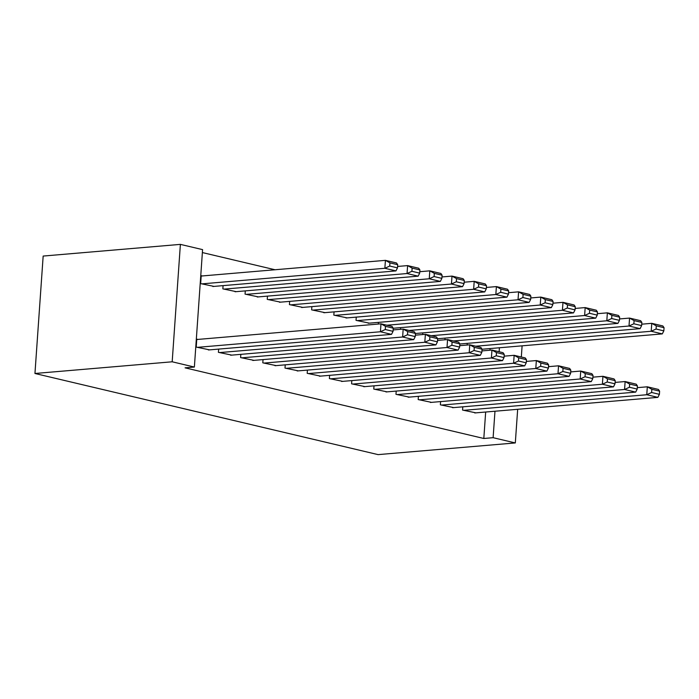 <?xml version="1.0" encoding="UTF-8"?>
<svg xmlns="http://www.w3.org/2000/svg" width="699" height="699" viewBox="0 0 699 699"><rect width="100%" height="100%" fill="white"/><g stroke="black" fill="none" stroke-linecap="round" stroke-linejoin="round"><path stroke-width="1.05" d="M275.039 269.753L202.378 252.566M485.665 412.026L483.813 438.483L185.069 367.831L194.374 367.045L202.579 249.622L180.386 244.379L43.163 256.061L34.95 373.484L378.089 454.621L515.312 442.939L493.118 437.688L494.971 411.23M445.036 338.115L444.913 339.793M440.597 401.584L440.37 404.817L453.712 407.604M400.641 327.621L400.527 329.29M396.202 391.091L395.975 394.323L409.317 397.111M356.254 317.128L356.027 320.352L369.369 323.148M351.815 380.588L351.588 383.821L364.93 386.617M311.859 306.625L311.632 309.858L324.974 312.645M307.42 370.094L307.193 373.327L320.544 376.114M267.472 296.131L267.245 299.364L280.587 302.151M263.034 359.601L262.807 362.833L276.149 365.621M223.077 285.629L222.859 288.862L236.201 291.658M218.638 349.098L218.42 352.331L231.762 355.118M489.99 350.234L490.104 348.556M197.887 339.417L196.777 339.146L196.218 347.08L209.56 349.876M202.326 275.948L201.216 275.686L200.657 283.619L213.999 286.407M240.84 354.349L240.613 357.582L253.955 360.369M245.279 290.88L245.052 294.113L258.394 296.9M285.227 364.843L285 368.076L298.342 370.872M289.666 301.374L289.438 304.607L302.781 307.403M329.622 375.346L329.395 378.578L342.737 381.366M334.061 311.876L333.834 315.109L347.176 317.896M374.009 385.839L373.782 389.072L387.124 391.859M378.447 322.37L378.334 324.048M418.395 396.342L418.177 399.566L431.519 402.362M422.834 332.873L422.72 334.541M462.79 406.835L462.563 410.068L475.905 412.856M467.229 343.366L467.107 345.035M499.13 351.754L499.409 347.761M515.312 442.939L517.671 409.299M521.323 357.006L522.101 345.83M483.813 438.483L493.118 437.688M194.374 367.045L172.181 361.794L34.95 373.484M180.386 244.379L172.181 361.794M197.328 347.351L380.422 331.754L380.981 323.82L196.751 339.513M208.433 349.972L391.519 334.375L380.422 331.754L385.28 329.509L393.048 331.343L393.266 328.172L385.498 326.337L385.28 329.509M385.498 326.337L380.981 323.82L392.078 326.442L393.266 328.172M393.048 331.343L391.519 334.375M201.766 283.881L384.861 268.285L395.957 270.906L212.863 286.503M389.719 266.039L384.861 268.285L385.42 260.351L396.516 262.973L397.705 264.703L389.937 262.868L389.719 266.039L397.486 267.874L397.705 264.703M201.19 276.044L385.42 260.351L389.937 262.868M395.957 270.906L397.486 267.874M219.53 352.593L402.624 337.005L403.174 329.072L393.144 329.919M230.626 355.223L413.721 339.627L402.624 337.005L407.473 334.76L415.241 336.595L415.468 333.423L407.7 331.588L407.473 334.76M407.7 331.588L403.174 329.072L414.271 331.693L415.468 333.423M415.241 336.595L413.721 339.627M241.723 357.844L424.817 342.248L425.368 334.314L415.346 335.171M252.82 360.466L435.914 344.878L424.817 342.248L429.667 340.002L437.434 341.846L437.661 338.666L429.894 336.831L429.667 340.002M429.894 336.831L425.368 334.314L436.464 336.944L437.661 338.666M437.434 341.846L435.914 344.878M223.968 289.124L407.054 273.536L418.159 276.157L235.065 291.754M411.912 271.291L407.054 273.536L407.613 265.603L418.71 268.224L419.907 269.954L412.139 268.119L411.912 271.291L419.68 273.126L419.907 269.954M397.582 266.45L407.613 265.603L412.139 268.119M418.159 276.157L419.68 273.126M246.162 294.375L429.256 278.779L440.353 281.409L257.258 296.996M434.105 276.542L429.256 278.779L429.806 270.845L440.903 273.475L442.1 275.205L434.332 273.361L434.105 276.542L441.873 278.377L442.1 275.205M419.784 271.701L429.806 270.845L434.332 273.361M440.353 281.409L441.873 278.377M263.916 363.096L447.011 347.499L447.561 339.565L437.539 340.422M275.013 365.717L458.107 350.12L447.011 347.499L451.869 345.254L459.636 347.088L459.855 343.917L452.087 342.082L451.869 345.254M452.087 342.082L447.561 339.565L458.666 342.187L459.855 343.917M459.636 347.088L458.107 350.12M286.109 368.338L469.204 352.75L469.763 344.817L459.732 345.664M297.206 370.968L480.3 355.372L469.204 352.75L474.062 350.505L481.829 352.34L482.048 349.168L474.28 347.333L474.062 350.505M474.28 347.333L469.763 344.817L480.86 347.438L482.048 349.168M481.829 352.34L480.3 355.372M268.355 299.626L451.449 284.03L462.546 286.651L279.451 302.248M456.307 281.784L451.449 284.03L452 276.096L463.105 278.718L464.293 280.448L456.526 278.613L456.307 281.784L464.075 283.619L464.293 280.448M441.978 276.953L452 276.096L456.526 278.613M462.546 286.651L464.075 283.619M290.548 304.869L473.642 289.281L484.739 291.902L301.645 307.499M478.5 287.036L473.642 289.281L474.202 281.348L485.298 283.969L486.487 285.699L478.719 283.864L478.5 287.036L486.268 288.87L486.487 285.699M464.171 282.204L474.202 281.348L478.719 283.864M484.739 291.902L486.268 288.87M308.311 373.589L491.397 357.993L491.956 350.059L481.926 350.915M319.408 376.211L502.502 360.623L491.397 357.993L496.255 355.756L504.023 357.591L504.25 354.419L496.473 352.576L496.255 355.756M496.473 352.576L491.956 350.059L503.053 352.689L504.25 354.419M504.023 357.591L502.502 360.623M312.741 310.12L495.836 294.524L506.932 297.154L323.847 312.741M500.694 292.287L495.836 294.524L496.395 286.59L507.491 289.22L508.68 290.95L500.912 289.106L500.694 292.287L508.461 294.122L508.68 290.95M486.364 287.446L496.395 286.59L500.912 289.106M506.932 297.154L508.461 294.122M330.505 378.841L513.599 363.244L514.149 355.31L504.128 356.167M341.601 381.462L524.696 365.865L513.599 363.244L518.448 360.999L526.216 362.833L526.443 359.662L518.675 357.827L518.448 360.999M518.675 357.827L514.149 355.31L525.246 357.932L526.443 359.662M526.216 362.833L524.696 365.865M334.943 315.371L518.038 299.775L529.134 302.396L346.04 317.993M522.887 297.529L518.038 299.775L518.588 291.841L529.685 294.462L530.882 296.193L523.114 294.358L522.887 297.529L530.655 299.373L530.882 296.193M508.557 292.698L518.588 291.841L523.114 294.358M529.134 302.396L530.655 299.373M352.698 384.083L535.792 368.495L536.343 360.562L526.321 361.409M363.795 386.713L546.889 371.117L535.792 368.495L540.642 366.25L548.418 368.085L548.636 364.913L540.869 363.078L540.642 366.25M540.869 363.078L536.343 360.562L547.439 363.183L548.636 364.913M548.418 368.085L546.889 371.117M357.137 320.614L540.231 305.026L551.328 307.647L368.233 323.244M545.08 302.781L540.231 305.026L540.781 297.092L551.878 299.714L553.075 301.444L545.307 299.609L545.08 302.781L552.857 304.615L553.075 301.444M530.759 297.949L540.781 297.092L545.307 299.609M551.328 307.647L552.857 304.615M374.891 389.334L557.985 373.738L558.545 365.804L548.514 366.66M385.988 391.956L569.082 376.368L557.985 373.738L562.844 371.501L570.611 373.336L570.83 370.164L563.062 368.321L562.844 371.501M563.062 368.321L558.545 365.804L569.641 368.434L570.83 370.164M570.611 373.336L569.082 376.368M386.905 325.218L562.424 310.277L573.521 312.899L393.266 328.25M567.282 308.032L562.424 310.277L562.983 302.344L574.08 304.965L575.268 306.695L567.501 304.86L567.282 308.032L575.05 309.867L575.268 306.695M552.953 303.191L562.983 302.344L567.501 304.86M573.521 312.899L575.05 309.867M397.084 394.586L580.179 378.989L580.738 371.055L570.707 371.912M408.181 397.207L591.275 381.61L580.179 378.989L585.037 376.744L592.804 378.587L593.023 375.407L585.255 373.572L585.037 376.744M585.255 373.572L580.738 371.055L591.835 373.677L593.023 375.407M592.804 378.587L591.275 381.61M409.098 330.47L584.617 315.52L595.714 318.15L415.459 333.502M589.475 313.274L584.617 315.52L585.177 307.586L596.273 310.216L597.462 311.937L589.694 310.103L589.475 313.274L597.243 315.118L597.462 311.937M575.146 308.442L585.177 307.586L589.694 310.103M595.714 318.15L597.243 315.118M419.286 399.828L602.381 384.24L602.931 376.307L592.901 377.163M430.383 402.458L613.477 386.862L602.381 384.24L607.23 381.995L614.998 383.83L615.225 380.658L607.457 378.823L607.23 381.995M607.457 378.823L602.931 376.307L614.028 378.928L615.225 380.658M614.998 383.83L613.477 386.862M431.3 335.721L606.811 320.771L617.916 323.392L437.653 338.744M611.669 318.526L606.811 320.771L607.37 312.837L618.466 315.459L619.664 317.189L611.887 315.354L611.669 318.526L619.436 320.36L619.664 317.189M597.339 313.694L607.37 312.837L611.887 315.354M617.916 323.392L619.436 320.36M441.48 405.079L624.574 389.483L625.124 381.549L615.103 382.405M452.576 407.7L635.671 392.113L624.574 389.483L629.423 387.246L637.191 389.081L637.418 385.909L629.65 384.066L629.423 387.246M629.65 384.066L625.124 381.549L636.221 384.179L637.418 385.909M637.191 389.081L635.671 392.113M453.494 340.963L629.013 326.022L640.109 328.644L459.846 343.995M633.862 323.777L629.013 326.022L629.563 318.089L640.66 320.71L641.857 322.44L634.089 320.605L633.862 323.777L641.63 325.612L641.857 322.44M619.541 318.936L629.563 318.089L634.089 320.605M640.109 328.644L641.63 325.612M463.673 410.33L646.767 394.734L647.318 386.8L637.296 387.657M474.77 412.952L657.864 397.364L646.767 394.734L651.625 392.488L659.393 394.332L659.611 391.152L651.844 389.317L651.625 392.488M651.844 389.317L647.318 386.8L658.423 389.43L659.611 391.152M659.393 394.332L657.864 397.364M475.687 346.215L651.206 331.265L662.303 333.895L482.048 349.247M656.064 329.019L651.206 331.265L651.756 323.331L662.862 325.961L664.05 327.691L656.282 325.848L656.064 329.019L663.832 330.863L664.05 327.691M641.734 324.187L651.756 323.331L656.282 325.848M662.303 333.895L663.832 330.863"/></g></svg>
